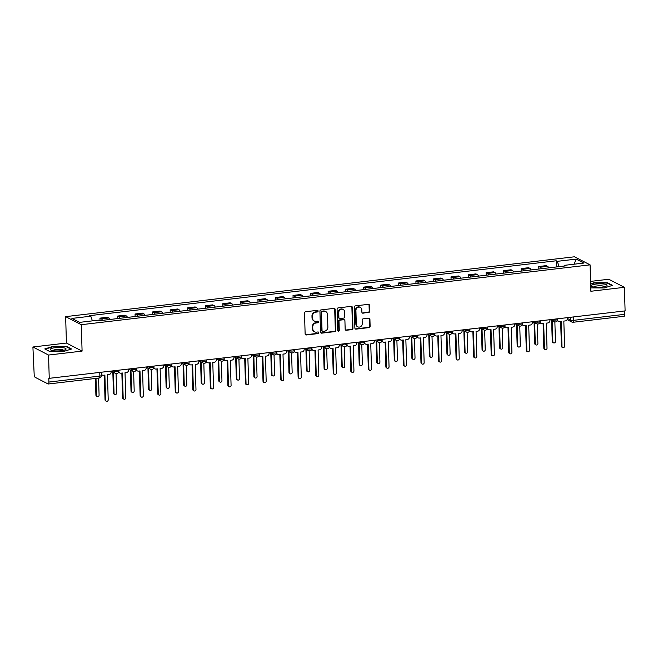 <?xml version="1.0" encoding="UTF-8"?>
<svg xmlns="http://www.w3.org/2000/svg" width="658" height="658" viewBox="0 0 658 658"><rect width="100%" height="100%" fill="white"/><g stroke="black" fill="none" stroke-linecap="round" stroke-linejoin="round"><path stroke-width="0.99" d="M318.11 311.07A0.831 0.757 117.3 0 0 317.312 310.346L305.583 311.728A1.193 1.077 117.3 0 0 304.514 313.019L305.131 333.943A1.193 1.077 117.3 0 0 306.274 334.98L318.003 333.598A0.831 0.757 117.3 0 0 318.365 332.043A0.831 0.757 117.3 0 0 317.954 331.969L316.44 332.15A3.816 3.455 117.3 0 1 312.797 328.844L312.739 327.1A3.816 3.455 117.3 0 1 316.169 322.963L317.682 322.782A0.831 0.757 117.3 0 0 318.044 321.227A0.831 0.757 117.3 0 0 317.633 321.162L316.12 321.334A3.816 3.455 117.3 0 1 312.476 318.036L312.418 316.292A3.816 3.455 117.3 0 1 315.848 312.155L317.362 311.974A0.831 0.757 117.3 0 0 318.11 311.07M314.261 321.005L313.8 320.775A3.816 3.455 117.3 0 1 312.015 317.798L311.966 316.054A3.816 3.455 117.3 0 1 315.388 311.917L316.909 311.736A0.831 0.757 117.3 0 0 317.469 310.346M305.476 334.725A1.193 1.077 117.3 0 0 305.814 334.741L317.551 333.359A0.831 0.757 117.3 0 0 318.11 331.969M314.582 331.821L314.121 331.583A3.816 3.455 117.3 0 1 312.336 328.605L312.287 326.861A3.816 3.455 117.3 0 1 315.708 322.733L317.23 322.552A0.831 0.757 117.3 0 0 317.789 321.153M368.612 312.542A1.193 1.077 117.3 0 0 369.681 311.242L369.508 305.378A1.193 1.077 117.3 0 0 368.365 304.341L355.336 305.871A1.193 1.077 117.3 0 0 354.267 307.171L354.884 328.095A1.193 1.077 117.3 0 0 356.027 329.123L369.056 327.594A1.193 1.077 117.3 0 0 370.125 326.302L369.919 319.212A1.193 1.077 117.3 0 0 368.776 318.176L363.2 318.834A1.193 1.077 117.3 0 0 362.13 320.125L362.237 323.637A3.191 2.887 117.3 0 1 357.82 326.82A3.191 2.887 117.3 0 1 356.323 324.336L355.912 310.56A3.191 2.887 117.3 0 1 360.329 307.376A3.191 2.887 117.3 0 1 361.826 309.869L361.892 312.163A1.193 1.077 117.3 0 0 363.035 313.192L368.151 312.303A1.193 1.077 117.3 0 0 369.22 311.012L369.048 305.139A1.193 1.077 117.3 0 0 368.702 304.358M82.085 351.109L66.425 343.048L32.9 346.988L48.552 355.049L82.085 351.109L81.296 324.698L590.086 264.853L590.868 291.264L624.401 287.316L625.1 310.889L48.799 378.383L48.906 382.059L99.876 376.063A2.426 0.535 -1.7 0 0 101.39 375.521L101.299 372.502M48.552 355.049L49.251 378.621M335.161 309.416A1.193 1.077 117.3 0 0 334.017 308.38L320.989 309.918A1.193 1.077 117.3 0 0 319.92 311.209L320.536 332.134A1.193 1.077 117.3 0 0 321.68 333.162L334.708 331.632A1.193 1.077 117.3 0 0 335.777 330.341L335.161 309.416L334.7 309.178A1.193 1.077 117.3 0 0 334.354 308.396M338.163 307.895L351.191 306.365A1.193 1.077 117.3 0 1 352.334 307.393L352.951 328.317A1.193 1.077 117.3 0 1 351.882 329.609L346.305 330.267A1.193 1.077 117.3 0 1 345.17 329.239L344.915 320.75A1.193 1.077 117.3 0 0 343.772 319.714L340.079 320.15A1.193 1.077 117.3 0 0 339.01 321.441L339.265 330.283A0.831 0.757 117.3 0 1 338.113 331.114A0.831 0.757 117.3 0 1 337.719 330.464L337.093 309.186A1.193 1.077 117.3 0 1 338.163 307.895M32.9 346.988L34.167 374.468A2.426 0.88 -96.7 0 0 35.145 377.305L48.067 383.951A2.426 0.88 -96.7 0 0 48.273 384.001A2.426 0.88 -96.7 0 0 48.906 382.059M66.425 343.048L65.644 316.638L574.434 256.784L590.086 264.853M624.401 287.316L608.749 279.255L590.58 281.394M624.656 310.938L624.755 314.327A2.426 0.88 83.3 0 1 624.121 316.268L573.151 322.264A2.426 0.88 -96.7 0 0 573.784 320.314L624.755 314.327M109.96 319.475A5.585 2.015 -96.7 0 0 108.776 317.978L101.348 318.85A5.585 2.015 83.3 0 1 102.533 320.356M101.348 318.85L99.95 318.135L100.032 320.643M108.776 317.978L107.377 317.255L99.95 318.135M117.585 318.579L117.502 316.07L118.901 316.786A5.585 2.015 83.3 0 1 120.085 318.283M127.512 317.411A5.585 2.015 -96.7 0 0 126.328 315.914L124.93 315.19L117.502 316.07M135.137 316.514L135.054 314.006L136.453 314.721A5.585 2.015 83.3 0 1 137.637 316.218M145.064 315.346A5.585 2.015 -96.7 0 0 143.88 313.841L142.482 313.126L135.054 314.006M152.689 314.45L152.607 311.941L154.005 312.657A5.585 2.015 83.3 0 1 155.189 314.154M162.616 313.282A5.585 2.015 -96.7 0 0 161.432 311.777L160.034 311.061L152.607 311.941M170.241 312.386L170.159 309.877L171.557 310.592A5.585 2.015 83.3 0 1 172.741 312.089M180.169 311.218A5.585 2.015 -96.7 0 0 178.984 309.712L177.586 308.997L170.159 309.877M187.793 310.321L187.711 307.804L189.109 308.528A5.585 2.015 83.3 0 1 190.294 310.025M197.721 309.153A5.585 2.015 -96.7 0 0 196.536 307.648L195.138 306.932L187.711 307.804M205.345 308.257L205.263 305.74L206.661 306.464A5.585 2.015 83.3 0 1 207.846 307.96M215.273 307.089A5.585 2.015 -96.7 0 0 214.089 305.583L212.69 304.868L205.263 305.74M222.898 306.192L222.823 303.675L224.214 304.399A5.585 2.015 83.3 0 1 225.398 305.896M232.825 305.024A5.585 2.015 -96.7 0 0 231.641 303.519L230.242 302.803L222.823 303.675M240.45 304.128L240.376 301.611L241.766 302.335A5.585 2.015 83.3 0 1 242.95 303.832M250.377 302.96A5.585 2.015 -96.7 0 0 249.193 301.454L247.795 300.739L240.376 301.611M258.002 302.063L257.928 299.546L259.318 300.27A5.585 2.015 83.3 0 1 260.502 301.767M267.929 300.895A5.585 2.015 -96.7 0 0 266.745 299.39L265.347 298.674L257.928 299.546M275.554 299.999L275.48 297.482L276.87 298.206A5.585 2.015 83.3 0 1 278.054 299.703M285.482 298.831A5.585 2.015 -96.7 0 0 284.297 297.326L282.899 296.61L275.48 297.482M293.106 297.934L293.032 295.417L294.422 296.141A5.585 2.015 83.3 0 1 295.606 297.638M303.034 296.766A5.585 2.015 -96.7 0 0 301.849 295.261L300.451 294.545L293.032 295.417M310.658 295.87L310.584 293.353L311.974 294.077A5.585 2.015 83.3 0 1 313.159 295.574M320.586 294.702A5.585 2.015 -96.7 0 0 319.401 293.197L318.003 292.481L310.584 293.353M328.21 293.805L328.136 291.288L329.526 292.012A5.585 2.015 83.3 0 1 330.711 293.509M338.138 292.637A5.585 2.015 -96.7 0 0 336.954 291.132L335.555 290.417L328.136 291.288M345.763 291.741L345.689 289.224L347.079 289.948A5.585 2.015 83.3 0 1 348.263 291.445M355.69 290.573A5.585 2.015 -96.7 0 0 354.506 289.068L353.107 288.352L345.689 289.224M363.315 289.676L363.241 287.159L364.631 287.883A5.585 2.015 83.3 0 1 365.815 289.38M373.242 288.508A5.585 2.015 -96.7 0 0 372.058 287.003L370.66 286.288L363.241 287.159M380.867 287.612L380.793 285.095L382.183 285.819A5.585 2.015 83.3 0 1 383.367 287.316M390.794 286.444A5.585 2.015 -96.7 0 0 389.61 284.939L388.212 284.223L380.793 285.095M398.419 285.547L398.345 283.03L399.735 283.754A5.585 2.015 83.3 0 1 400.919 285.251M408.347 284.379A5.585 2.015 -96.7 0 0 407.162 282.874L405.764 282.159L398.345 283.03M415.971 283.483L415.897 280.966L417.287 281.69A5.585 2.015 83.3 0 1 418.472 283.187M425.899 282.315A5.585 2.015 -96.7 0 0 424.714 280.81L423.316 280.094L415.897 280.966M433.523 281.418L433.449 278.902L434.839 279.625A5.585 2.015 83.3 0 1 436.024 281.122M443.451 280.25A5.585 2.015 -96.7 0 0 442.266 278.745L440.868 278.03L433.449 278.902M451.075 279.354L451.001 276.837L452.391 277.561A5.585 2.015 83.3 0 1 453.576 279.058M461.003 278.186A5.585 2.015 -96.7 0 0 459.819 276.681L458.42 275.965L451.001 276.837M468.628 277.289L468.554 274.773L469.944 275.488A5.585 2.015 83.3 0 1 471.128 276.993M478.555 276.121A5.585 2.015 -96.7 0 0 477.371 274.616L475.973 273.901L468.554 274.773M486.18 275.225L486.106 272.708L487.496 273.424A5.585 2.015 83.3 0 1 488.68 274.929M496.107 274.057A5.585 2.015 -96.7 0 0 494.923 272.552L493.525 271.836L486.106 272.708M503.732 273.16L503.658 270.644L505.048 271.359A5.585 2.015 83.3 0 1 506.232 272.864M513.659 271.993A5.585 2.015 -96.7 0 0 512.475 270.487L511.077 269.772L503.658 270.644M521.284 271.096L521.21 268.579L522.6 269.295A5.585 2.015 83.3 0 1 523.784 270.8M531.212 269.928A5.585 2.015 -96.7 0 0 530.027 268.423L528.629 267.707L521.21 268.579M538.836 269.032L538.762 266.515L540.152 267.23A5.585 2.015 83.3 0 1 541.337 268.735M548.764 267.864A5.585 2.015 -96.7 0 0 547.579 266.358L546.181 265.643L538.762 266.515M559.111 266.646L557.277 261.333L576.178 259.112L583.843 263.06L564.942 265.281L566.012 265.832L99.531 320.701L98.461 320.15L79.552 322.379L71.887 318.423L90.788 316.202L92.408 320.865M557.277 261.333L556.199 260.782L89.718 315.651L90.788 316.202M81.296 324.698L65.644 316.638M66.483 346.379L53.084 346.347L44.769 348.937L49.852 351.553L63.25 351.586L71.566 349.003L66.483 346.379L66.491 346.84M590.769 287.9L604.217 287.957L612.532 285.375L607.449 282.751L594.051 282.718L590.645 283.779M556.388 266.967L556.199 260.782M564.942 265.281L564.622 265.996M574.097 264.203L576.178 259.112M607.466 283.203L607.449 282.751M320.882 332.915A1.193 1.077 117.3 0 0 321.219 332.932L334.256 331.393A1.193 1.077 117.3 0 0 335.325 330.102L334.7 309.178M322.247 311.399A0.831 0.757 117.3 0 0 321.499 312.303L322.05 330.67A0.831 0.757 117.3 0 0 322.848 331.393L324.443 331.204A3.816 3.455 117.3 0 0 327.865 327.067L327.495 314.516A3.816 3.455 117.3 0 0 323.851 311.209L321.795 311.168A0.831 0.757 117.3 0 0 321.046 312.073L321.499 312.303M322.436 331.319L321.984 331.089A0.831 0.757 117.3 0 1 321.589 330.439L321.046 312.073M325.71 311.538L325.249 311.308A3.816 3.455 117.3 0 0 323.399 310.979L323.851 311.209M321.795 311.168L323.399 310.979M345.516 330.02A1.193 1.077 117.3 0 0 345.845 330.036L351.43 329.378A1.193 1.077 117.3 0 0 352.499 328.087L351.874 307.163A1.193 1.077 117.3 0 0 351.528 306.381M344.356 319.821L343.904 319.582A1.193 1.077 117.3 0 0 343.32 319.484L339.618 319.92A1.193 1.077 117.3 0 0 338.549 321.211L338.812 330.045L339.265 330.283M337.908 330.949A0.831 0.757 117.3 0 0 338.812 330.045M344.652 311.941A3.191 2.887 117.3 0 0 340.17 309.745A3.191 2.887 117.3 0 0 338.747 312.64L338.886 317.493A1.193 1.077 117.3 0 0 340.03 318.521L343.731 318.085A1.193 1.077 117.3 0 0 344.8 316.794L344.652 311.941M343.155 309.457L342.703 309.219A3.191 2.887 117.3 0 0 338.286 312.402L338.747 312.64M339.446 318.423L338.993 318.184A1.193 1.077 117.3 0 1 338.434 317.255L338.286 312.402M362.237 312.945A1.193 1.077 117.3 0 0 362.574 312.961L368.151 312.303M360.329 307.376L359.877 307.146A3.191 2.887 117.3 0 0 355.46 310.329L355.912 310.56M357.82 326.82L357.36 326.59A3.191 2.887 117.3 0 1 355.871 324.098L355.46 310.329M355.23 328.877A1.193 1.077 117.3 0 0 355.567 328.893L368.603 327.355A1.193 1.077 117.3 0 0 369.673 326.064L369.459 318.974A1.193 1.077 117.3 0 0 369.113 318.192M95.994 378.383L96.496 395.417A1.398 1.267 117.3 0 0 98.461 396.379A1.398 1.267 117.3 0 0 99.087 395.113L98.577 378.079M97.154 396.511L96.562 396.206A1.398 1.267 -62.7 0 1 95.903 395.113L95.41 378.457M101.348 374.139A2.426 2.204 117.3 0 0 103.421 375.241L104.885 375.076L105.625 400.122A1.398 1.267 117.3 0 0 107.591 401.084A1.398 1.267 117.3 0 0 108.216 399.817L107.468 374.772L108.932 374.599A2.426 2.204 117.3 0 0 111.112 371.959L111.095 371.342M106.283 401.216L105.683 400.903A1.398 1.267 -62.7 0 1 105.033 399.817L104.301 375.142M102.237 375.035L101.645 374.731A2.426 2.204 -62.7 0 1 101.365 374.558M113.423 372.338L114.048 393.352A1.398 1.267 117.3 0 0 116.014 394.315A1.398 1.267 117.3 0 0 116.639 393.048L116.063 373.555M114.706 394.446L114.114 394.142A1.398 1.267 -62.7 0 1 113.456 393.048L112.831 372.033M130.975 370.273L131.6 391.288A1.398 1.267 117.3 0 0 133.566 392.25A1.398 1.267 117.3 0 0 134.191 390.984L133.615 371.49M132.258 392.382L131.666 392.078A1.398 1.267 -62.7 0 1 131.008 390.984L130.383 369.969M148.527 368.209L149.152 389.223A1.398 1.267 117.3 0 0 151.118 390.186A1.398 1.267 117.3 0 0 151.743 388.919L151.167 369.426M149.81 390.317L149.218 390.013A1.398 1.267 -62.7 0 1 148.56 388.919L147.935 367.904M53.323 350.714A7.896 1.735 -1.7 0 0 65.455 349.669A7.896 1.735 -1.7 0 0 63.02 347.695A7.896 1.735 -1.7 0 0 53.347 347.967A7.896 1.735 -1.7 0 0 50.929 350.097A7.896 1.735 -1.7 0 0 53.323 350.714M63.579 350.319A5.404 1.193 -1.7 0 0 61.539 349.571A5.404 1.193 -1.7 0 0 56.095 349.571A5.404 1.193 -1.7 0 0 52.837 350.64M45.213 349.168L53.249 346.667L66.228 346.7L71.023 349.168M594.289 287.085A7.896 1.735 -1.7 0 0 606.421 286.041A7.896 1.735 -1.7 0 0 603.995 284.067A7.896 1.735 -1.7 0 0 594.314 284.338A7.896 1.735 -1.7 0 0 591.896 286.469A7.896 1.735 -1.7 0 0 594.289 287.085M604.554 286.691A5.404 1.193 -1.7 0 0 602.506 285.942A5.404 1.193 -1.7 0 0 597.061 285.942A5.404 1.193 -1.7 0 0 593.804 287.011M590.662 284.141L594.215 283.039L607.194 283.072L611.998 285.539M118.785 371.803A2.426 2.204 117.3 0 0 120.973 373.176L122.437 373.012L123.178 398.057A1.398 1.267 117.3 0 0 125.143 399.019A1.398 1.267 117.3 0 0 125.768 397.753L125.02 372.708L126.484 372.535A2.426 2.204 117.3 0 0 128.664 369.895L128.647 369.278M123.836 399.143L123.235 398.838A1.398 1.267 -62.7 0 1 122.585 397.753L121.853 373.078M119.789 372.971L119.197 372.667A2.426 2.204 -62.7 0 1 118.621 372.231M136.338 369.738A2.426 2.204 117.3 0 0 138.525 371.112L139.989 370.947L140.73 395.993A1.398 1.267 117.3 0 0 142.696 396.955A1.398 1.267 117.3 0 0 143.321 395.688L142.572 370.643L144.036 370.47A2.426 2.204 117.3 0 0 146.216 367.83L146.199 367.213M141.388 397.078L140.787 396.774A1.398 1.267 -62.7 0 1 140.138 395.688L139.406 371.013M137.341 370.906L136.749 370.602A2.426 2.204 -62.7 0 1 136.173 370.166M153.89 367.674A2.426 2.204 117.3 0 0 156.078 369.048L157.542 368.883L158.282 393.928A1.398 1.267 117.3 0 0 160.248 394.89A1.398 1.267 117.3 0 0 160.873 393.624L160.124 368.579L161.588 368.406A2.426 2.204 117.3 0 0 163.768 365.766L163.752 365.149M158.94 395.014L158.339 394.71A1.398 1.267 -62.7 0 1 157.69 393.624L156.958 368.949M154.893 368.842L154.301 368.538A2.426 2.204 -62.7 0 1 153.733 368.102M166.079 366.144L166.704 387.159A1.398 1.267 117.3 0 0 168.67 388.121A1.398 1.267 117.3 0 0 169.295 386.855L168.719 367.361M167.362 388.253L166.77 387.949A1.398 1.267 -62.7 0 1 166.112 386.855L165.487 365.84M183.631 364.08L184.256 385.094A1.398 1.267 117.3 0 0 186.222 386.057A1.398 1.267 117.3 0 0 186.847 384.79L186.272 365.297M184.914 386.188L184.322 385.884A1.398 1.267 -62.7 0 1 183.664 384.79L183.039 363.775M171.442 365.609A2.426 2.204 117.3 0 0 173.63 366.983L175.094 366.819L175.834 391.864A1.398 1.267 117.3 0 0 177.8 392.826A1.398 1.267 117.3 0 0 178.425 391.559L177.676 366.514L179.141 366.341A2.426 2.204 117.3 0 0 181.32 363.701L181.304 363.084M176.492 392.949L175.892 392.645A1.398 1.267 -62.7 0 1 175.242 391.559L174.51 366.884M172.445 366.777L171.853 366.473A2.426 2.204 -62.7 0 1 171.286 366.037M188.994 363.545A2.426 2.204 117.3 0 0 191.182 364.919L192.646 364.754L193.386 389.799A1.398 1.267 117.3 0 0 195.352 390.762A1.398 1.267 117.3 0 0 195.977 389.495L195.229 364.45L196.693 364.277A2.426 2.204 117.3 0 0 198.872 361.637L198.856 361.02M194.044 390.885L193.444 390.581A1.398 1.267 -62.7 0 1 192.794 389.495L192.062 364.82M189.998 364.713L189.405 364.409A2.426 2.204 -62.7 0 1 188.838 363.973M201.184 362.015L201.809 383.03A1.398 1.267 117.3 0 0 203.774 383.992A1.398 1.267 117.3 0 0 204.399 382.726L203.824 363.232M202.467 384.124L201.874 383.82A1.398 1.267 -62.7 0 1 201.216 382.726L200.591 361.711M218.736 359.951L219.361 380.966A1.398 1.267 117.3 0 0 221.327 381.928A1.398 1.267 117.3 0 0 221.952 380.661L221.376 361.168M220.019 382.059L219.427 381.755A1.398 1.267 -62.7 0 1 218.769 380.661L218.143 359.646M236.288 357.886L236.913 378.901A1.398 1.267 117.3 0 0 238.879 379.863A1.398 1.267 117.3 0 0 239.504 378.597L238.928 359.103M237.571 379.995L236.979 379.691A1.398 1.267 -62.7 0 1 236.321 378.597L235.696 357.582M253.84 355.822L254.465 376.837A1.398 1.267 117.3 0 0 256.431 377.799A1.398 1.267 117.3 0 0 257.056 376.532L256.48 357.039M255.123 377.931L254.531 377.626A1.398 1.267 -62.7 0 1 253.873 376.532L253.248 355.517M271.392 353.757L272.017 374.772A1.398 1.267 117.3 0 0 273.983 375.734A1.398 1.267 117.3 0 0 274.608 374.468L274.032 354.975M272.675 375.866L272.083 375.562A1.398 1.267 -62.7 0 1 271.425 374.468L270.8 353.453M288.944 351.693L289.569 372.708A1.398 1.267 117.3 0 0 291.535 373.67A1.398 1.267 117.3 0 0 292.16 372.403L291.584 352.91M290.227 373.802L289.635 373.497A1.398 1.267 -62.7 0 1 288.977 372.403L288.352 351.388M306.496 349.628L307.121 370.643A1.398 1.267 117.3 0 0 309.087 371.606A1.398 1.267 117.3 0 0 309.712 370.339L309.137 350.846M307.779 371.737L307.187 371.433A1.398 1.267 -62.7 0 1 306.529 370.339L305.904 349.324M324.049 347.564L324.674 368.579A1.398 1.267 117.3 0 0 326.639 369.541A1.398 1.267 117.3 0 0 327.265 368.274L326.689 348.781M325.332 369.673L324.739 369.368A1.398 1.267 -62.7 0 1 324.081 368.274L323.456 347.26M206.546 361.481A2.426 2.204 117.3 0 0 208.734 362.854L210.198 362.69L210.938 387.735A1.398 1.267 117.3 0 0 212.904 388.697A1.398 1.267 117.3 0 0 213.529 387.43L212.781 362.377L214.245 362.213A2.426 2.204 117.3 0 0 216.424 359.572L216.408 358.955M211.596 388.82L210.996 388.516A1.398 1.267 -62.7 0 1 210.346 387.43L209.614 362.755M207.55 362.648L206.957 362.344A2.426 2.204 -62.7 0 1 206.39 361.908M224.098 359.416A2.426 2.204 117.3 0 0 226.286 360.79L227.75 360.617L228.491 385.67A1.398 1.267 117.3 0 0 230.456 386.633A1.398 1.267 117.3 0 0 231.081 385.366L230.333 360.313L231.797 360.148A2.426 2.204 117.3 0 0 233.977 357.508L233.96 356.891M229.149 386.756L228.548 386.452A1.398 1.267 -62.7 0 1 227.898 385.366L227.166 360.691M225.102 360.584L224.51 360.28A2.426 2.204 -62.7 0 1 223.942 359.844M241.651 357.352A2.426 2.204 117.3 0 0 243.838 358.725L245.302 358.552L246.043 383.606A1.398 1.267 117.3 0 0 248.008 384.568A1.398 1.267 117.3 0 0 248.634 383.301L247.885 358.248L249.349 358.084A2.426 2.204 117.3 0 0 251.529 355.443L251.512 354.827M246.701 384.691L246.1 384.387A1.398 1.267 -62.7 0 1 245.45 383.301L244.718 358.626M242.654 358.52L242.062 358.215A2.426 2.204 -62.7 0 1 241.494 357.779M259.203 355.287A2.426 2.204 117.3 0 0 261.391 356.661L262.855 356.488L263.595 381.541A1.398 1.267 117.3 0 0 265.561 382.504A1.398 1.267 117.3 0 0 266.186 381.237L265.437 356.184L266.901 356.019A2.426 2.204 117.3 0 0 269.081 353.379L269.064 352.762M264.253 382.627L263.652 382.323A1.398 1.267 -62.7 0 1 263.003 381.237L262.271 356.562M260.206 356.455L259.614 356.151A2.426 2.204 -62.7 0 1 259.046 355.707M276.755 353.223A2.426 2.204 117.3 0 0 278.943 354.596L280.407 354.423L281.147 379.477A1.398 1.267 117.3 0 0 283.113 380.439A1.398 1.267 117.3 0 0 283.738 379.173L282.989 354.119L284.453 353.955A2.426 2.204 117.3 0 0 286.633 351.314L286.617 350.698M281.805 380.563L281.205 380.258A1.398 1.267 -62.7 0 1 280.555 379.173L279.823 354.498M277.758 354.391L277.166 354.086A2.426 2.204 -62.7 0 1 276.599 353.642M294.307 351.158A2.426 2.204 117.3 0 0 296.495 352.532L297.959 352.359L298.699 377.412A1.398 1.267 117.3 0 0 300.665 378.375A1.398 1.267 117.3 0 0 301.29 377.108L300.541 352.055L302.006 351.89A2.426 2.204 117.3 0 0 304.185 349.25L304.169 348.633M299.357 378.498L298.757 378.194A1.398 1.267 -62.7 0 1 298.107 377.108L297.375 352.433M295.31 352.326L294.718 352.022A2.426 2.204 -62.7 0 1 294.151 351.578M311.859 349.094A2.426 2.204 117.3 0 0 314.047 350.467L315.511 350.295L316.251 375.348A1.398 1.267 117.3 0 0 318.217 376.31A1.398 1.267 117.3 0 0 318.842 375.044L318.094 349.99L319.558 349.826A2.426 2.204 117.3 0 0 321.737 347.185L321.721 346.569M316.909 376.434L316.309 376.129A1.398 1.267 -62.7 0 1 315.659 375.044L314.927 350.369M312.863 350.262L312.27 349.957A2.426 2.204 -62.7 0 1 311.703 349.513M329.411 347.029A2.426 2.204 117.3 0 0 331.599 348.403L333.063 348.23L333.803 373.283A1.398 1.267 117.3 0 0 335.769 374.246A1.398 1.267 117.3 0 0 336.394 372.979L335.646 347.926L337.11 347.761A2.426 2.204 117.3 0 0 339.289 345.121L339.273 344.504M334.461 374.369L333.861 374.065A1.398 1.267 -62.7 0 1 333.211 372.979L332.479 348.304M330.415 348.197L329.822 347.893A2.426 2.204 -62.7 0 1 329.255 347.449M341.601 345.499L342.226 366.514A1.398 1.267 117.3 0 0 344.192 367.477A1.398 1.267 117.3 0 0 344.817 366.21L344.241 346.717M342.884 367.608L342.292 367.304A1.398 1.267 -62.7 0 1 341.634 366.21L341.009 345.195M359.153 343.435L359.778 364.45A1.398 1.267 117.3 0 0 361.744 365.412A1.398 1.267 117.3 0 0 362.369 364.145L361.793 344.652M360.436 365.544L359.844 365.239A1.398 1.267 -62.7 0 1 359.186 364.145L358.561 343.131M376.713 341.37L377.33 362.385A1.398 1.267 117.3 0 0 379.296 363.348A1.398 1.267 117.3 0 0 379.921 362.081L379.345 342.588M377.988 363.479L377.396 363.175A1.398 1.267 -62.7 0 1 376.738 362.081L376.113 341.066M394.265 339.306L394.882 360.321A1.398 1.267 117.3 0 0 396.848 361.283A1.398 1.267 117.3 0 0 397.473 360.016L396.897 340.523M395.54 361.415L394.948 361.11A1.398 1.267 -62.7 0 1 394.29 360.016L393.665 339.002M411.818 337.241L412.434 358.256A1.398 1.267 117.3 0 0 414.4 359.219A1.398 1.267 117.3 0 0 415.025 357.952L414.45 338.459M413.092 359.35L412.5 359.046A1.398 1.267 -62.7 0 1 411.842 357.952L411.217 336.937M429.37 335.177L429.987 356.192A1.398 1.267 117.3 0 0 431.952 357.154A1.398 1.267 117.3 0 0 432.577 355.888L432.002 336.394M430.645 357.286L430.052 356.981A1.398 1.267 -62.7 0 1 429.394 355.888L428.769 334.873M346.963 344.965A2.426 2.204 117.3 0 0 349.151 346.338L350.615 346.166L351.356 371.219A1.398 1.267 117.3 0 0 353.321 372.181A1.398 1.267 117.3 0 0 353.946 370.915L353.198 345.861L354.662 345.689A2.426 2.204 117.3 0 0 356.842 343.057L356.825 342.44M352.014 372.305L351.413 372A1.398 1.267 -62.7 0 1 350.763 370.915L350.031 346.24M347.967 346.133L347.375 345.828A2.426 2.204 -62.7 0 1 346.807 345.384M364.516 342.9A2.426 2.204 117.3 0 0 366.703 344.274L368.167 344.101L368.908 369.154A1.398 1.267 117.3 0 0 370.873 370.117A1.398 1.267 117.3 0 0 371.499 368.85L370.75 343.797L372.214 343.624A2.426 2.204 117.3 0 0 374.394 340.992L374.377 340.375M369.566 370.24L368.965 369.936A1.398 1.267 -62.7 0 1 368.315 368.85L367.583 344.175M365.519 344.068L364.927 343.764A2.426 2.204 -62.7 0 1 364.359 343.32M382.068 340.836A2.426 2.204 117.3 0 0 384.256 342.209L385.72 342.037L386.46 367.09A1.398 1.267 117.3 0 0 388.426 368.052A1.398 1.267 117.3 0 0 389.051 366.786L388.302 341.732L389.766 341.56A2.426 2.204 117.3 0 0 391.946 338.928L391.929 338.311M387.118 368.176L386.517 367.871A1.398 1.267 -62.7 0 1 385.868 366.786L385.136 342.111M383.071 342.004L382.479 341.699A2.426 2.204 -62.7 0 1 381.911 341.255M399.62 338.771A2.426 2.204 117.3 0 0 401.808 340.145L403.272 339.972L404.012 365.026A1.398 1.267 117.3 0 0 405.978 365.988A1.398 1.267 117.3 0 0 406.603 364.721L405.854 339.668L407.318 339.495A2.426 2.204 117.3 0 0 409.498 336.863L409.482 336.246M404.67 366.111L404.07 365.807A1.398 1.267 -62.7 0 1 403.42 364.721L402.688 340.046M400.623 339.939L400.031 339.635A2.426 2.204 -62.7 0 1 399.464 339.191M417.172 336.707A2.426 2.204 117.3 0 0 419.36 338.08L420.824 337.908L421.564 362.961A1.398 1.267 117.3 0 0 423.53 363.923A1.398 1.267 117.3 0 0 424.155 362.657L423.407 337.603L424.871 337.431A2.426 2.204 117.3 0 0 427.05 334.799L427.034 334.182M422.222 364.047L421.622 363.742A1.398 1.267 -62.7 0 1 420.972 362.657L420.24 337.982M418.175 337.875L417.583 337.57A2.426 2.204 -62.7 0 1 417.016 337.126M434.724 334.642A2.426 2.204 117.3 0 0 436.912 336.016L438.376 335.843L439.116 360.897A1.398 1.267 117.3 0 0 441.082 361.859A1.398 1.267 117.3 0 0 441.707 360.592L440.959 335.539L442.423 335.366A2.426 2.204 117.3 0 0 444.602 332.734L444.586 332.117M439.774 361.982L439.174 361.678A1.398 1.267 -62.7 0 1 438.524 360.592L437.792 335.917M435.728 335.81L435.135 335.506A2.426 2.204 -62.7 0 1 434.568 335.062M446.922 333.113L447.539 354.127A1.398 1.267 117.3 0 0 449.504 355.09A1.398 1.267 117.3 0 0 450.13 353.823L449.554 334.33M448.197 355.221L447.605 354.917A1.398 1.267 -62.7 0 1 446.946 353.823L446.321 332.808M452.276 332.578A2.426 2.204 117.3 0 0 454.464 333.951L455.928 333.779L456.668 358.832A1.398 1.267 117.3 0 0 458.634 359.794A1.398 1.267 117.3 0 0 459.259 358.528L458.511 333.474L459.975 333.302A2.426 2.204 117.3 0 0 462.155 330.67L462.138 330.053M457.326 359.918L456.726 359.613A1.398 1.267 -62.7 0 1 456.076 358.528L455.344 333.853M453.28 333.746L452.688 333.441A2.426 2.204 -62.7 0 1 452.12 332.997M464.474 331.048L465.091 352.063A1.398 1.267 117.3 0 0 467.057 353.025A1.398 1.267 117.3 0 0 467.682 351.759L467.106 332.265M465.749 353.157L465.157 352.853A1.398 1.267 -62.7 0 1 464.499 351.759L463.874 330.744M469.828 330.513A2.426 2.204 117.3 0 0 472.016 331.887L473.48 331.714L474.221 356.768A1.398 1.267 117.3 0 0 476.186 357.73A1.398 1.267 117.3 0 0 476.811 356.463L476.063 331.41L477.527 331.237A2.426 2.204 117.3 0 0 479.707 328.605L479.69 327.988M474.879 357.853L474.278 357.549A1.398 1.267 -62.7 0 1 473.628 356.463L472.896 331.788M470.832 331.681L470.24 331.377A2.426 2.204 -62.7 0 1 469.672 330.933M482.026 328.984L482.643 349.998A1.398 1.267 117.3 0 0 484.609 350.961A1.398 1.267 117.3 0 0 485.234 349.694L484.658 330.201M483.301 351.092L482.709 350.788A1.398 1.267 -62.7 0 1 482.051 349.694L481.426 328.679M487.381 328.449A2.426 2.204 117.3 0 0 489.568 329.822L491.033 329.65L491.773 354.703A1.398 1.267 117.3 0 0 493.739 355.665A1.398 1.267 117.3 0 0 494.364 354.399L493.615 329.345L495.079 329.173A2.426 2.204 117.3 0 0 497.259 326.541L497.242 325.924M492.431 355.789L491.839 355.484A1.398 1.267 -62.7 0 1 491.181 354.399L490.449 329.724M488.384 329.617L487.792 329.313A2.426 2.204 -62.7 0 1 487.224 328.868M499.578 326.919L500.195 347.934A1.398 1.267 117.3 0 0 502.161 348.896A1.398 1.267 117.3 0 0 502.786 347.63L502.21 328.136M500.853 349.028L500.261 348.724A1.398 1.267 -62.7 0 1 499.603 347.63L498.978 326.615M504.933 326.384A2.426 2.204 117.3 0 0 507.121 327.758L508.585 327.585L509.325 352.639A1.398 1.267 117.3 0 0 511.291 353.601A1.398 1.267 117.3 0 0 511.916 352.334L511.167 327.281L512.631 327.108A2.426 2.204 117.3 0 0 514.811 324.476L514.795 323.859M509.983 353.724L509.391 353.42A1.398 1.267 -62.7 0 1 508.733 352.334L508.001 327.659M505.936 327.552L505.344 327.248A2.426 2.204 -62.7 0 1 504.776 326.804M517.13 324.855L517.747 345.869A1.398 1.267 117.3 0 0 519.713 346.832A1.398 1.267 117.3 0 0 520.338 345.565L519.762 326.072M518.405 346.963L517.813 346.659A1.398 1.267 -62.7 0 1 517.155 345.565L516.53 324.55M522.485 324.32A2.426 2.204 117.3 0 0 524.673 325.694L526.137 325.521L526.877 350.574A1.398 1.267 117.3 0 0 528.843 351.536A1.398 1.267 117.3 0 0 529.468 350.27L528.719 325.216L530.183 325.044A2.426 2.204 117.3 0 0 532.363 322.412L532.347 321.795M527.535 351.66L526.943 351.356A1.398 1.267 -62.7 0 1 526.285 350.27L525.553 325.595M523.488 325.488L522.896 325.184A2.426 2.204 -62.7 0 1 522.329 324.739M534.683 322.79L535.299 343.805A1.398 1.267 117.3 0 0 537.265 344.767A1.398 1.267 117.3 0 0 537.89 343.501L537.315 324.007M535.957 344.899L535.365 344.595A1.398 1.267 -62.7 0 1 534.707 343.501L534.082 322.478M540.037 322.256A2.426 2.204 117.3 0 0 542.225 323.629L543.689 323.456L544.429 348.51A1.398 1.267 117.3 0 0 546.395 349.472A1.398 1.267 117.3 0 0 547.02 348.205L546.272 323.152L547.736 322.979A2.426 2.204 117.3 0 0 549.915 320.347L549.899 319.73M545.087 349.595L544.495 349.291A1.398 1.267 -62.7 0 1 543.837 348.205L543.105 323.53M541.04 323.423L540.448 323.119A2.426 2.204 -62.7 0 1 539.881 322.675M552.235 320.726L552.852 341.741A1.398 1.267 117.3 0 0 554.817 342.703A1.398 1.267 117.3 0 0 555.442 341.436L554.867 321.943M553.51 342.834L552.917 342.53A1.398 1.267 -62.7 0 1 552.259 341.436L551.634 320.413M557.589 320.191A2.426 2.204 117.3 0 0 559.777 321.565L561.241 321.392L561.981 346.445A1.398 1.267 117.3 0 0 563.947 347.408A1.398 1.267 117.3 0 0 564.572 346.141L563.824 321.088L565.288 320.915A2.426 2.204 117.3 0 0 567.467 318.283L567.451 317.666M562.639 347.531L562.047 347.227A1.398 1.267 -62.7 0 1 561.389 346.141L560.657 321.466M558.593 321.359L558 321.055A2.426 2.204 -62.7 0 1 557.433 320.611M567.467 318.488L570.618 320.117A2.426 0.535 -1.7 0 0 573.784 320.314L573.686 316.934M570.535 317.304L570.618 320.117A2.426 2.204 -62.7 0 0 571.761 322.009A2.426 2.426 0 0 0 573.151 322.264A2.426 0.88 -96.7 0 1 572.945 322.214A2.426 2.204 -62.7 0 1 571.761 322.009L567.138 319.632M530.027 268.423L522.6 269.295M512.475 270.487L505.048 271.359M494.923 272.552L487.496 273.424M477.371 274.616L469.944 275.488M459.819 276.681L452.391 277.561M442.266 278.745L434.839 279.625M424.714 280.81L417.287 281.69M407.162 282.874L399.735 283.754M389.61 284.939L382.183 285.819M372.058 287.003L364.631 287.883M354.506 289.068L347.079 289.948M336.954 291.132L329.526 292.012M319.401 293.197L311.974 294.077M301.849 295.261L294.422 296.141M284.297 297.326L276.87 298.206M266.745 299.39L259.318 300.27M249.193 301.454L241.766 302.335M231.641 303.519L224.214 304.399M214.089 305.583L206.661 306.464M196.536 307.648L189.109 308.528M178.984 309.712L171.557 310.592M161.432 311.777L154.005 312.657M143.88 313.841L136.453 314.721M126.328 315.914L118.901 316.786M547.579 266.358L540.152 267.23M552.301 319.451L553 319.813A2.426 0.535 -1.7 0 0 555.722 320.059A2.426 0.535 -1.7 0 0 557.68 319.475L557.655 318.817M552.983 319.369L553 319.813A2.426 2.204 -62.7 0 0 554.135 321.704A2.426 2.426 0 0 0 557.68 319.475M534.748 321.515L535.447 321.877A2.426 0.535 -1.7 0 0 538.17 322.124A2.426 0.535 -1.7 0 0 540.128 321.54L540.103 320.882M535.431 321.433L535.447 321.877A2.426 2.204 -62.7 0 0 536.583 323.769A2.426 2.426 0 0 0 540.128 321.54M517.196 323.58L517.895 323.942A2.426 0.535 -1.7 0 0 520.618 324.188A2.426 0.535 -1.7 0 0 522.575 323.604L522.551 322.946M517.879 323.497L517.895 323.942A2.426 2.204 -62.7 0 0 519.03 325.833A2.426 2.426 0 0 0 522.575 323.604M499.644 325.644L500.343 326.006A2.426 0.535 -1.7 0 0 503.066 326.253A2.426 0.535 -1.7 0 0 505.023 325.669L504.999 325.011M500.327 325.562L500.343 326.006A2.426 2.204 -62.7 0 0 501.478 327.898A2.426 2.426 0 0 0 505.023 325.669M482.092 327.709L482.791 328.071A2.426 0.535 -1.7 0 0 485.514 328.317A2.426 0.535 -1.7 0 0 487.471 327.733L487.446 327.075M482.775 327.626L482.791 328.071A2.426 2.204 -62.7 0 0 483.926 329.962A2.426 2.426 0 0 0 487.471 327.733M464.54 329.773L465.239 330.135A2.426 0.535 -1.7 0 0 467.961 330.382A2.426 0.535 -1.7 0 0 469.919 329.798L469.894 329.14M465.222 329.691L465.239 330.135A2.426 2.204 -62.7 0 0 466.374 332.027A2.426 2.426 0 0 0 469.919 329.798M446.988 331.838L447.687 332.2A2.426 0.535 -1.7 0 0 450.409 332.446A2.426 0.535 -1.7 0 0 452.367 331.862L452.342 331.204M447.67 331.755L447.687 332.2A2.426 2.204 -62.7 0 0 448.822 334.091A2.426 2.426 0 0 0 452.367 331.862M429.435 333.902L430.135 334.264A2.426 0.535 -1.7 0 0 432.857 334.511A2.426 0.535 -1.7 0 0 434.815 333.927L434.79 333.269M430.118 333.82L430.135 334.264A2.426 2.204 -62.7 0 0 431.27 336.156A2.426 2.426 0 0 0 434.815 333.927M411.883 335.967L412.582 336.328A2.426 0.535 -1.7 0 0 415.305 336.575A2.426 0.535 -1.7 0 0 417.262 335.991L417.238 335.333M412.566 335.884L412.582 336.328A2.426 2.204 -62.7 0 0 413.718 338.22A2.426 2.426 0 0 0 417.262 335.991M394.331 338.031L395.03 338.393A2.426 0.535 -1.7 0 0 397.753 338.64A2.426 0.535 -1.7 0 0 399.71 338.056L399.686 337.398M395.014 337.949L395.03 338.393A2.426 2.204 -62.7 0 0 396.165 340.285A2.426 2.426 0 0 0 399.71 338.056M376.779 340.096L377.478 340.457A2.426 0.535 -1.7 0 0 380.201 340.704A2.426 0.535 -1.7 0 0 382.158 340.12L382.134 339.462M377.462 340.013L377.478 340.457A2.426 2.204 -62.7 0 0 378.613 342.349A2.426 2.426 0 0 0 382.158 340.12M359.227 342.16L359.926 342.522A2.426 0.535 -1.7 0 0 362.648 342.769A2.426 0.535 -1.7 0 0 364.606 342.185L364.581 341.527M359.91 342.078L359.926 342.522A2.426 2.204 -62.7 0 0 361.061 344.414A2.426 2.426 0 0 0 364.606 342.185M341.675 344.224L342.374 344.586A2.426 0.535 -1.7 0 0 345.096 344.833A2.426 0.535 -1.7 0 0 347.054 344.249L347.029 343.591M342.357 344.142L342.374 344.586A2.426 2.204 -62.7 0 0 343.509 346.478A2.426 2.426 0 0 0 347.054 344.249M324.123 346.289L324.822 346.651A2.426 0.535 -1.7 0 0 327.544 346.898A2.426 0.535 -1.7 0 0 329.502 346.314L329.477 345.656M324.805 346.207L324.822 346.651A2.426 2.204 -62.7 0 0 325.957 348.543A2.426 2.426 0 0 0 329.502 346.314M306.57 348.353L307.27 348.715A2.426 0.535 -1.7 0 0 309.992 348.962A2.426 0.535 -1.7 0 0 311.95 348.378L311.925 347.72M307.253 348.271L307.27 348.715A2.426 2.204 -62.7 0 0 308.405 350.607A2.426 2.426 0 0 0 311.95 348.378M289.018 350.418L289.717 350.78A2.426 0.535 -1.7 0 0 292.44 351.027A2.426 0.535 -1.7 0 0 294.397 350.443L294.373 349.785M289.701 350.336L289.717 350.78A2.426 2.204 -62.7 0 0 290.852 352.672A2.426 2.426 0 0 0 294.397 350.443M271.466 352.482L272.165 352.844A2.426 0.535 -1.7 0 0 274.888 353.091A2.426 0.535 -1.7 0 0 276.845 352.507L276.821 351.849M272.149 352.4L272.165 352.844A2.426 2.204 -62.7 0 0 273.3 354.736A2.426 2.426 0 0 0 276.845 352.507M253.914 354.547L254.613 354.909A2.426 0.535 -1.7 0 0 257.336 355.156A2.426 0.535 -1.7 0 0 259.293 354.572L259.268 353.914M254.597 354.465L254.613 354.909A2.426 2.204 -62.7 0 0 255.748 356.8A2.426 2.426 0 0 0 259.293 354.572M236.362 356.611L237.061 356.973A2.426 0.535 -1.7 0 0 239.783 357.22A2.426 0.535 -1.7 0 0 241.741 356.636L241.716 355.978M237.044 356.529L237.061 356.973A2.426 2.204 -62.7 0 0 238.196 358.865A2.426 2.426 0 0 0 241.741 356.636M218.81 358.676L219.509 359.038A2.426 0.535 -1.7 0 0 222.231 359.284A2.426 0.535 -1.7 0 0 224.189 358.7L224.164 358.042M219.492 358.594L219.509 359.038A2.426 2.204 -62.7 0 0 220.644 360.929A2.426 2.426 0 0 0 224.189 358.7M201.258 360.74L201.957 361.102A2.426 0.535 -1.7 0 0 204.679 361.349A2.426 0.535 -1.7 0 0 206.637 360.765L206.612 360.107M201.94 360.658L201.957 361.102A2.426 2.204 -62.7 0 0 203.092 362.994A2.426 2.426 0 0 0 206.637 360.765M183.705 362.805L184.404 363.167A2.426 0.535 -1.7 0 0 187.127 363.413A2.426 0.535 -1.7 0 0 189.085 362.829L189.06 362.171M184.388 362.723L184.404 363.167A2.426 2.204 -62.7 0 0 185.54 365.058A2.426 2.426 0 0 0 189.085 362.829M166.153 364.869L166.852 365.231A2.426 0.535 -1.7 0 0 169.575 365.478A2.426 0.535 -1.7 0 0 171.532 364.894L171.508 364.236M166.836 364.787L166.852 365.231A2.426 2.204 -62.7 0 0 167.987 367.123A2.426 2.426 0 0 0 171.532 364.894M148.601 366.934L149.3 367.296A2.426 0.535 -1.7 0 0 152.023 367.542A2.426 0.535 -1.7 0 0 153.98 366.958L153.956 366.309M149.284 366.851L149.3 367.296A2.426 2.204 -62.7 0 0 150.435 369.187A2.426 2.426 0 0 0 153.98 366.958M131.049 368.998L131.748 369.36A2.426 0.535 -1.7 0 0 134.471 369.607A2.426 0.535 -1.7 0 0 136.428 369.023L136.403 368.373M131.732 368.916L131.748 369.36A2.426 2.204 -62.7 0 0 132.883 371.252A2.426 2.426 0 0 0 136.428 369.023M113.497 371.063L114.196 371.425A2.426 0.535 -1.7 0 0 116.918 371.671A2.426 0.535 -1.7 0 0 118.868 371.087L118.851 370.438M114.179 370.98L114.196 371.425A2.426 2.204 -62.7 0 0 115.331 373.316A2.426 2.426 0 0 0 118.868 371.087M116.515 373.53A2.426 2.204 -62.7 0 1 115.331 373.316L111.424 371.309M134.067 371.466A2.426 2.204 -62.7 0 1 132.883 371.252L128.976 369.245M151.62 369.401A2.426 2.204 -62.7 0 1 150.435 369.187L146.528 367.18M169.172 367.337A2.426 2.204 -62.7 0 1 167.987 367.123L164.081 365.116M186.724 365.272A2.426 2.204 -62.7 0 1 185.54 365.058L181.633 363.051M204.276 363.208A2.426 2.204 -62.7 0 1 203.092 362.994L199.185 360.987M221.828 361.143A2.426 2.204 -62.7 0 1 220.644 360.929L216.737 358.923M239.38 359.079A2.426 2.204 -62.7 0 1 238.196 358.865L234.289 356.858M256.933 357.014A2.426 2.204 -62.7 0 1 255.748 356.8L251.841 354.794M274.485 354.942A2.426 2.204 -62.7 0 1 273.3 354.736L269.393 352.729M292.037 352.877A2.426 2.204 -62.7 0 1 290.852 352.672L286.946 350.665M309.589 350.813A2.426 2.204 -62.7 0 1 308.405 350.607L304.498 348.6M327.141 348.748A2.426 2.204 -62.7 0 1 325.957 348.543L322.05 346.536M344.693 346.684A2.426 2.204 -62.7 0 1 343.509 346.478L339.602 344.471M362.245 344.619A2.426 2.204 -62.7 0 1 361.061 344.414L357.154 342.407M379.798 342.555A2.426 2.204 -62.7 0 1 378.613 342.349L374.706 340.342M397.35 340.49A2.426 2.204 -62.7 0 1 396.165 340.285L392.258 338.278M414.902 338.426A2.426 2.204 -62.7 0 1 413.718 338.22L409.811 336.213M432.454 336.361A2.426 2.204 -62.7 0 1 431.27 336.156L427.363 334.149M450.006 334.297A2.426 2.204 -62.7 0 1 448.822 334.091L444.915 332.084M467.558 332.232A2.426 2.204 -62.7 0 1 466.374 332.027L462.475 330.02M485.11 330.168A2.426 2.204 -62.7 0 1 483.926 329.962L480.027 327.947M502.663 328.103A2.426 2.204 -62.7 0 1 501.478 327.898L497.58 325.883M520.215 326.039A2.426 2.204 -62.7 0 1 519.03 325.833L515.132 323.818M537.767 323.975A2.426 2.204 -62.7 0 1 536.583 323.769L532.684 321.754M555.319 321.91A2.426 2.204 -62.7 0 1 554.135 321.704L550.236 319.689M99.777 372.675L99.876 376.063A2.426 0.88 -96.7 0 1 99.243 378.005A2.426 2.426 0 0 0 101.39 375.521M99.029 377.963A2.426 0.88 -96.7 0 0 99.243 378.005L48.273 384.001M315.388 311.917L315.848 312.155M311.966 316.054L312.418 316.292M312.015 317.798L312.476 318.036M317.23 322.552L317.682 322.782M315.708 322.733L316.169 322.963M312.287 326.861L312.739 327.1M312.336 328.605L312.797 328.844M317.551 333.359L318.003 333.598M305.814 334.741L306.274 334.98M316.909 311.736L317.362 311.974M335.325 330.102L335.777 330.341M334.256 331.393L334.708 331.632M321.219 332.932L321.68 333.162M321.589 330.439L322.05 330.67M351.874 307.163L352.334 307.393M352.499 328.087L352.951 328.317M351.43 329.378L351.882 329.609M345.845 330.036L346.305 330.267M343.32 319.484L343.772 319.714M339.618 319.92L340.079 320.15M338.549 321.211L339.01 321.441M338.434 317.255L338.886 317.493M362.574 312.961L363.035 313.192M355.871 324.098L356.323 324.336M369.459 318.974L369.919 319.212M369.673 326.064L370.125 326.302M368.603 327.355L369.056 327.594M355.567 328.893L356.027 329.123M369.048 305.139L369.508 305.378M369.22 311.012L369.681 311.242M95.903 395.113L96.496 395.417M105.625 400.122L105.033 399.817M113.456 393.048L114.048 393.352M131.008 390.984L131.6 391.288M148.56 388.919L149.152 389.223M123.178 398.057L122.585 397.753M140.73 395.993L140.138 395.688M158.282 393.928L157.69 393.624M166.112 386.855L166.704 387.159M183.664 384.79L184.256 385.094M175.834 391.864L175.242 391.559M193.386 389.799L192.794 389.495M201.216 382.726L201.809 383.03M218.769 380.661L219.361 380.966M236.321 378.597L236.913 378.901M253.873 376.532L254.465 376.837M271.425 374.468L272.017 374.772M288.977 372.403L289.569 372.708M306.529 370.339L307.121 370.643M324.081 368.274L324.674 368.579M210.938 387.735L210.346 387.43M228.491 385.67L227.898 385.366M246.043 383.606L245.45 383.301M263.595 381.541L263.003 381.237M281.147 379.477L280.555 379.173M298.699 377.412L298.107 377.108M316.251 375.348L315.659 375.044M333.803 373.283L333.211 372.979M341.634 366.21L342.226 366.514M359.186 364.145L359.778 364.45M376.738 362.081L377.33 362.385M394.29 360.016L394.882 360.321M411.842 357.952L412.434 358.256M429.394 355.888L429.987 356.192M351.356 371.219L350.763 370.915M368.908 369.154L368.315 368.85M386.46 367.09L385.868 366.786M404.012 365.026L403.42 364.721M421.564 362.961L420.972 362.657M439.116 360.897L438.524 360.592M446.946 353.823L447.539 354.127M456.668 358.832L456.076 358.528M464.499 351.759L465.091 352.063M474.221 356.768L473.628 356.463M482.051 349.694L482.643 349.998M491.773 354.703L491.181 354.399M499.603 347.63L500.195 347.934M509.325 352.639L508.733 352.334M517.155 345.565L517.747 345.869M526.877 350.574L526.285 350.27M534.707 343.501L535.299 343.805M544.429 348.51L543.837 348.205M552.259 341.436L552.852 341.741M561.981 346.445L561.389 346.141"/></g></svg>
